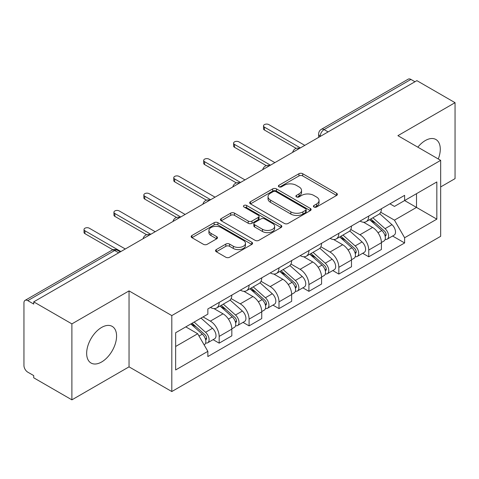 <?xml version="1.0" encoding="UTF-8"?>
<svg xmlns="http://www.w3.org/2000/svg" width="479" height="479" viewBox="0 0 479 479"><rect width="100%" height="100%" fill="white"/><g stroke="black" fill="none" stroke-linecap="round" stroke-linejoin="round"><path stroke-width="0.72" d="M313.961 207.006A1.862 1.078 0 0 0 316.595 207.006L336.593 195.456A2.664 1.539 0 0 0 337.378 194.372A2.664 1.539 0 0 0 336.593 193.282L302.716 173.721A2.664 1.539 0 0 0 298.95 173.721L278.952 185.271A1.862 1.078 0 0 0 278.401 186.032A1.862 1.078 0 0 0 278.952 186.792A1.862 1.078 0 0 0 281.586 186.792L284.173 185.295A8.52 4.916 0 0 1 296.22 185.295L299.046 186.924A8.52 4.916 0 0 1 301.536 190.403A8.52 4.916 0 0 1 299.046 193.881L296.453 195.378A1.862 1.078 0 0 0 295.908 196.139A1.862 1.078 0 0 0 296.453 196.899A1.862 1.078 0 0 0 299.088 196.899L301.68 195.402A8.52 4.916 0 0 1 313.727 195.402L316.547 197.031A8.52 4.916 0 0 1 319.044 200.509A8.52 4.916 0 0 1 316.547 203.988L313.961 205.485A1.862 1.078 0 0 0 313.416 206.245A1.862 1.078 0 0 0 313.961 207.006L313.961 205.485M101.62 361.98A21.154 12.214 120 0 0 115.439 343.335A21.154 12.214 120 0 0 112.194 326.385A21.154 12.214 120 0 0 101.62 327.432A21.154 12.214 120 0 0 87.795 346.072A21.154 12.214 120 0 0 91.04 363.028A21.154 12.214 120 0 0 101.62 361.98M438.279 158.98A21.154 12.214 120 0 0 435.902 139.497A21.154 12.214 120 0 0 425.328 140.545A21.154 12.214 120 0 0 417.838 147.179M216.316 249.577A2.664 1.539 0 0 0 215.532 250.667A2.664 1.539 0 0 0 216.316 251.75L225.819 257.241A2.664 1.539 0 0 0 229.585 257.241L251.798 244.416A2.664 1.539 0 0 0 252.577 243.332A2.664 1.539 0 0 0 251.798 242.242L217.915 222.681A2.664 1.539 0 0 0 214.149 222.681L191.935 235.506A2.664 1.539 0 0 0 191.157 236.59A2.664 1.539 0 0 0 191.935 237.68L203.419 244.308A2.664 1.539 0 0 0 207.185 244.308L216.688 238.817A2.664 1.539 0 0 0 217.472 237.734A2.664 1.539 0 0 0 216.688 236.644L210.994 233.357A7.119 4.113 0 0 1 208.91 230.453A7.119 4.113 0 0 1 213.305 226.651A7.119 4.113 0 0 1 221.064 227.543L243.374 240.422A7.119 4.113 0 0 1 245.458 243.332A7.119 4.113 0 0 1 241.063 247.128A7.119 4.113 0 0 1 233.303 246.236L229.585 244.092A2.664 1.539 0 0 0 225.819 244.092L216.316 249.577L216.316 251.75M171.805 315.583L129.043 290.897L71.892 323.888L33.728 301.86L416.886 80.646L455.05 102.674L397.905 135.671L440.668 160.357L171.805 315.583L171.805 391.541L440.668 236.315L440.668 160.357M284.358 223.442A2.664 1.539 0 0 0 288.124 223.442L310.338 210.616A2.664 1.539 0 0 0 311.116 209.533A2.664 1.539 0 0 0 310.338 208.443L276.455 188.882A2.664 1.539 0 0 0 272.689 188.882L250.481 201.707A2.664 1.539 0 0 0 249.697 202.791A2.664 1.539 0 0 0 250.481 203.88L284.358 223.442M244.727 207.407A1.862 1.078 0 0 1 246.619 207.67L246.619 205.455L281.065 225.346A2.664 1.539 0 0 1 281.844 226.429A2.664 1.539 0 0 1 281.065 227.519L258.858 240.338A2.664 1.539 0 0 1 255.091 240.338L221.208 220.777L221.208 218.604A2.664 1.539 0 0 0 220.43 219.693A2.664 1.539 0 0 0 221.208 220.777M221.208 218.604L230.716 213.119A2.664 1.539 0 0 1 234.476 213.119L248.218 221.053A2.664 1.539 0 0 0 251.984 221.053L258.289 217.412A2.664 1.539 0 0 0 259.067 216.322A2.664 1.539 0 0 0 258.289 215.239L243.985 206.976A1.862 1.078 0 0 1 243.44 206.215A1.862 1.078 0 0 1 244.589 205.222A1.862 1.078 0 0 1 246.619 205.455M71.892 323.888L71.892 399.845L33.728 377.811L33.728 375.596L27.788 372.165A5.425 3.131 -120 0 1 23.95 365.519L23.95 302.854A5.425 3.131 -120 0 1 25.076 300.369L111.948 250.218A5.425 3.131 60 0 1 114.655 250.487L27.788 300.638A5.425 3.131 -120 0 0 25.076 300.369M440.668 186.936L455.05 178.631L455.05 102.674M71.892 399.845L129.043 366.848L171.805 391.541M33.728 301.86L33.728 304.069L27.788 300.638M328.097 131.905L324.073 129.581A5.425 3.131 60 0 0 321.361 129.312L408.234 79.155A5.425 3.131 60 0 1 410.94 79.424L324.073 129.581A5.425 3.131 120 0 0 320.235 136.222L320.235 136.443M414.97 81.753L410.94 79.424M368.752 216.053A12.478 7.203 60 0 1 366.172 221.651L378.829 214.347A12.478 7.203 -120 0 0 381.41 208.742M350.79 229.483L359.933 234.764A12.478 7.203 60 0 1 368.752 250.044L381.41 242.733A12.478 7.203 -120 0 0 372.59 227.453L363.531 222.226M381.41 242.733L381.41 249.487L368.752 256.798L362.687 253.295M366.172 221.651A12.478 7.203 60 0 1 360.028 221.088M368.752 250.044L368.752 256.798M338.839 233.321A12.478 7.203 60 0 1 336.252 238.925L348.91 231.614A12.478 7.203 -120 0 0 351.496 226.016M332.767 270.563L338.839 274.066L351.496 266.761L351.496 260.007A12.478 7.203 -120 0 0 342.671 244.727L333.612 239.5M336.252 238.925A12.478 7.203 60 0 1 330.115 238.362M320.876 246.757L330.013 252.032A12.478 7.203 60 0 1 338.839 267.312L338.839 274.066M308.919 250.595A12.478 7.203 60 0 1 306.338 256.193L318.996 248.888A12.478 7.203 -120 0 0 321.577 243.29M302.854 287.837L308.919 291.34L321.577 284.035L321.577 277.281A12.478 7.203 -120 0 0 312.757 262.001L303.698 256.768M306.338 256.193A12.478 7.203 60 0 1 300.195 255.63M290.957 264.031L300.099 269.306A12.478 7.203 60 0 1 308.919 284.586L308.919 291.34M279.006 267.869A12.478 7.203 60 0 1 276.419 273.467L289.077 266.162A12.478 7.203 -120 0 0 291.663 260.558M272.934 305.111L279.006 308.614L291.663 301.303L291.663 294.549A12.478 7.203 -120 0 0 282.838 279.269L273.778 274.042M276.419 273.467A12.478 7.203 60 0 1 270.282 272.904M261.043 281.299L270.186 286.58A12.478 7.203 60 0 1 279.006 301.86L279.006 308.614M249.086 285.137A12.478 7.203 60 0 1 246.505 290.741L259.163 283.43A12.478 7.203 -120 0 0 261.744 277.832M243.021 322.379L249.086 325.882L261.744 318.577L261.744 311.823A12.478 7.203 -120 0 0 252.924 296.543L243.865 291.316M246.505 290.741A12.478 7.203 60 0 1 240.362 290.178M231.123 298.573L240.266 303.848A12.478 7.203 60 0 1 249.086 319.128L249.086 325.882M219.172 302.411A12.478 7.203 60 0 1 216.586 308.009L229.243 300.704A12.478 7.203 -120 0 0 231.83 295.106M213.101 339.653L219.172 343.156L231.83 335.851L231.83 329.097A12.478 7.203 -120 0 0 223.01 313.817L213.951 308.584M216.586 308.009A12.478 7.203 60 0 1 210.449 307.446M203.066 316.912L210.353 321.122A12.478 7.203 60 0 1 219.172 336.402L219.172 343.156M389.942 203.814L394.451 206.419L436.83 181.948L416.502 193.684L416.502 207.413L394.451 220.148L380.709 212.215M175.643 346.479L197.695 333.743L207.856 351.346L175.643 369.95L175.643 332.749L207.856 314.146L207.856 308.943L404.617 195.348L404.617 200.551L436.83 219.154L404.617 237.752L394.451 220.148M436.83 181.948L436.83 219.154M207.856 351.346L207.856 356.55L404.617 242.955L404.617 237.752M129.043 290.897L129.043 366.848M197.695 333.743L185.804 326.882M392.6 236.021L404.617 242.955M314.703 207.269L316.547 206.204A8.52 4.916 0 0 0 319.044 202.725L319.044 200.509M301.536 190.403L301.536 192.618A8.52 4.916 0 0 1 299.046 196.097L297.202 197.162M336.563 195.48L302.716 175.937A2.664 1.539 0 0 0 298.95 175.937L279.694 187.055M310.302 210.64L276.455 191.097A2.664 1.539 0 0 0 272.689 191.097L250.511 203.898M305.632 210.293A1.862 1.078 0 0 0 306.177 209.533A1.862 1.078 0 0 0 305.632 208.772L275.892 191.6A1.862 1.078 0 0 0 273.258 191.6L270.527 193.175A8.52 4.916 0 0 0 268.03 196.653A8.52 4.916 0 0 0 270.527 200.132L290.855 211.868A8.52 4.916 0 0 0 302.902 211.868L305.632 210.293L305.632 212.508A1.862 1.078 0 0 0 306.177 211.748L306.177 209.533M268.03 196.653L268.03 198.869A8.52 4.916 0 0 0 270.527 202.348L270.527 200.132M305.632 212.508L302.902 214.083A8.52 4.916 0 0 1 290.855 214.083L270.527 202.348M221.244 220.801L230.716 215.334L230.716 213.119M259.067 216.322L259.067 218.538A2.664 1.539 0 0 1 258.289 219.621L251.984 223.268A2.664 1.539 0 0 1 248.218 223.268L234.476 215.334A2.664 1.539 0 0 0 230.716 215.334M246.619 207.67L281.029 227.537M262.48 229.285A7.119 4.113 0 0 0 270.24 230.171A7.119 4.113 0 0 0 274.635 226.375A7.119 4.113 0 0 0 272.551 223.471L264.689 218.933A2.664 1.539 0 0 0 260.923 218.933L254.618 222.573A2.664 1.539 0 0 0 253.84 223.657A2.664 1.539 0 0 0 254.618 224.747L262.48 229.285L262.48 231.495A7.119 4.113 0 0 0 270.24 232.387A7.119 4.113 0 0 0 274.635 228.591L274.635 226.375M253.84 223.657L253.84 225.872A2.664 1.539 0 0 0 254.618 226.962L254.618 224.747M262.48 231.495L254.618 226.962M245.458 243.332L245.458 245.541A7.119 4.113 0 0 1 241.063 249.343A7.119 4.113 0 0 1 233.303 248.451L229.585 246.302A2.664 1.539 0 0 0 225.819 246.302L216.346 251.774M208.91 230.453L208.91 232.668A7.119 4.113 0 0 0 210.994 235.572L210.994 233.357M216.658 238.841L210.994 235.572M251.762 244.434L217.915 224.896A2.664 1.539 0 0 0 214.149 224.896L191.971 237.698M369.62 219.657L381.811 230.537A6.778 3.916 60 0 1 383.936 241.021L381.41 242.482M369.944 219.951L375.68 223.262M370.848 218.951L384.415 231.052A3.257 1.88 60 0 1 385.433 236.087A3.257 1.88 60 0 1 385.14 236.207M372.878 217.777L385.068 228.657A6.778 3.916 60 0 1 387.2 239.141A6.778 3.916 60 0 1 385.152 239.356M379.673 213.7L391.972 224.669A6.778 3.916 60 0 1 394.103 235.153L387.2 239.141M296.208 148.37L264.432 130.025A3.119 1.802 180 0 1 263.516 128.749L263.516 125.869A3.119 1.802 -0 0 0 264.432 127.145L300.387 147.903M304.8 145.359L268.839 124.6A3.119 1.802 -0 0 0 265.444 124.211A3.119 1.802 -0 0 0 263.516 125.869M339.701 236.931L351.891 247.811A6.778 3.916 60 0 1 354.023 258.295L351.49 259.756M340.024 237.219L345.766 240.536M340.934 236.225L354.496 248.326A3.257 1.88 60 0 1 355.52 253.361A3.257 1.88 60 0 1 355.22 253.475M342.964 235.051L355.155 245.931A6.778 3.916 60 0 1 357.28 256.415A6.778 3.916 60 0 1 355.232 256.63M349.76 230.968L362.058 241.943A6.778 3.916 60 0 1 364.184 252.427L357.28 256.415M309.787 254.205L321.978 265.085A6.778 3.916 60 0 1 324.103 275.569L321.577 277.03M310.111 254.493L315.847 257.804M311.015 253.493L324.582 265.6A3.257 1.88 60 0 1 325.6 270.629A3.257 1.88 60 0 1 325.307 270.749M313.044 252.319L325.235 263.199A6.778 3.916 60 0 1 327.367 273.683A6.778 3.916 60 0 1 325.319 273.904M319.846 248.242L332.139 259.217A6.778 3.916 60 0 1 334.27 269.701L327.367 273.683M266.294 165.644L234.512 147.292A3.119 1.802 180 0 1 233.602 146.023L233.602 143.143A3.119 1.802 -0 0 0 234.512 144.418L270.473 165.177M274.88 162.632L238.925 141.868A3.119 1.802 -0 0 0 235.524 141.479A3.119 1.802 -0 0 0 233.602 143.143M236.381 182.918L204.599 164.566A3.119 1.802 180 0 1 203.683 163.297L203.683 160.417A3.119 1.802 -0 0 0 204.599 161.686L240.554 182.451M244.967 179.9L209.006 159.142A3.119 1.802 -0 0 0 205.611 158.753A3.119 1.802 -0 0 0 203.683 160.417M279.868 271.473L292.058 282.353A6.778 3.916 60 0 1 294.19 292.837L291.657 294.298M280.191 271.767L285.933 275.078M281.101 270.767L294.663 282.867A3.257 1.88 60 0 1 295.687 287.903A3.257 1.88 60 0 1 295.387 288.023M283.131 269.593L295.321 280.472A6.778 3.916 60 0 1 297.447 290.957A6.778 3.916 60 0 1 295.399 291.172M289.927 265.516L302.225 276.485A6.778 3.916 60 0 1 304.351 286.969L297.447 290.957M249.954 288.747L262.145 299.626A6.778 3.916 60 0 1 264.27 310.111L261.744 311.572M250.278 289.035L256.014 292.352M251.182 288.041L264.749 300.141A3.257 1.88 60 0 1 265.767 305.177A3.257 1.88 60 0 1 265.474 305.291M253.211 286.867L265.402 297.746A6.778 3.916 60 0 1 267.533 308.231A6.778 3.916 60 0 1 265.486 308.446M260.013 282.784L272.306 293.759A6.778 3.916 60 0 1 274.437 304.243L267.533 308.231M220.035 306.021L232.225 316.9A6.778 3.916 60 0 1 234.357 327.385L231.824 328.845M220.358 306.309L226.1 309.62M221.268 305.309L234.83 317.415A3.257 1.88 60 0 1 235.854 322.445A3.257 1.88 60 0 1 235.554 322.565M223.298 304.135L235.488 315.014A6.778 3.916 60 0 1 237.614 325.498A6.778 3.916 60 0 1 235.566 325.72M230.094 300.058L242.392 311.033A6.778 3.916 60 0 1 244.518 321.517L237.614 325.498M206.461 200.186L174.679 181.84A3.119 1.802 180 0 1 173.769 180.565L173.769 177.685A3.119 1.802 -0 0 0 174.679 178.96L210.64 199.719M215.047 197.174L179.092 176.416A3.119 1.802 -0 0 0 175.691 176.027A3.119 1.802 -0 0 0 173.769 177.685M176.547 217.46L144.766 199.114A3.119 1.802 180 0 1 143.85 197.839L143.85 194.959A3.119 1.802 -0 0 0 144.766 196.234L180.721 216.993M185.133 214.448L149.179 193.684A3.119 1.802 -0 0 0 145.778 193.294A3.119 1.802 -0 0 0 143.85 194.959M146.628 234.734L114.846 216.382A3.119 1.802 180 0 1 113.936 215.113L113.936 212.233A3.119 1.802 -0 0 0 114.846 213.502L150.807 234.267M155.214 231.716L119.259 210.958A3.119 1.802 -0 0 0 115.858 210.568A3.119 1.802 -0 0 0 113.936 212.233M190.864 323.96L202.312 334.168A6.778 3.916 60 0 1 204.437 344.652L204.102 344.85M190.983 323.888L196.18 326.894M192.097 323.247L204.916 334.683A3.257 1.88 60 0 1 205.94 339.719A3.257 1.88 60 0 1 205.641 339.839M194.127 322.074L205.569 332.288A6.778 3.916 60 0 1 207.7 342.772A6.778 3.916 60 0 1 205.653 342.988M201.03 318.092L212.478 328.301A6.778 3.916 60 0 1 214.604 338.785L207.7 342.772M112.876 249.787L84.933 233.656A3.119 1.802 180 0 1 84.017 232.381L84.017 229.501A3.119 1.802 -0 0 0 84.933 230.776L120.888 251.535M125.3 248.99L89.345 228.232A3.119 1.802 -0 0 0 85.945 227.842A3.119 1.802 -0 0 0 84.017 229.501M320.427 136.335L320.235 136.222A5.425 3.131 0 0 1 318.649 134.006L318.649 137.359M249.086 319.128L261.744 311.823M279.006 301.86L291.663 294.549M308.919 284.586L321.577 277.281M338.839 267.312L351.496 260.007M219.172 336.402L231.83 329.097M210.353 321.122L223.01 313.817M240.266 303.848L252.924 296.543M270.186 286.58L282.838 279.269M300.099 269.306L312.757 262.001M330.013 252.032L342.671 244.727M359.933 234.764L372.59 227.453M299.189 148.598A5.425 3.131 120 0 0 296.794 149.981M269.27 165.872A5.425 3.131 120 0 0 266.875 167.249M239.356 183.14A5.425 3.131 120 0 0 236.961 184.523M209.437 200.414A5.425 3.131 120 0 0 207.042 201.797M179.523 217.688A5.425 3.131 120 0 0 177.128 219.065M149.604 234.955A5.425 3.131 120 0 0 147.209 236.339M118.684 252.81L114.655 250.487A5.425 3.131 120 0 1 117.367 250.218A5.425 5.425 0 0 0 111.948 250.218M316.547 206.204L316.547 203.988M296.453 196.899L296.453 195.378M299.046 196.097L299.046 193.881M278.952 186.792L278.952 185.271M298.95 175.937L298.95 173.721M302.716 175.937L302.716 173.721M336.593 195.456L336.593 193.282M250.481 203.88L250.481 201.707M272.689 191.097L272.689 188.882M276.455 191.097L276.455 188.882M310.338 210.616L310.338 208.443M290.855 214.083L290.855 211.868M302.902 214.083L302.902 211.868M234.476 215.334L234.476 213.119M248.218 223.268L248.218 221.053M251.984 223.268L251.984 221.053M258.289 219.621L258.289 217.412M281.065 227.519L281.065 225.346M225.819 246.302L225.819 244.092M229.585 246.302L229.585 244.092M233.303 248.451L233.303 246.236M216.688 238.817L216.688 236.644M191.935 237.68L191.935 235.506M214.149 224.896L214.149 222.681M217.915 224.896L217.915 222.681M251.798 244.416L251.798 242.242M381.811 230.537L378.009 232.734M386.11 234.596L384.888 235.303M391.972 224.669L385.068 228.657M264.432 127.145L264.432 130.025M351.891 247.811L348.089 250.002M356.19 251.87L354.969 252.577M362.058 241.943L355.155 245.931M321.978 265.085L318.176 267.276M326.277 269.138L325.055 269.845M332.139 259.217L325.235 263.199M234.512 144.418L234.512 147.292M204.599 161.686L204.599 164.566M292.058 282.353L288.256 284.55M296.357 286.412L295.136 287.119M302.225 276.485L295.321 280.472M262.145 299.626L258.343 301.818M266.444 303.686L265.222 304.393M272.306 293.759L265.402 297.746M232.225 316.9L228.429 319.092M236.53 320.954L235.303 321.66M242.392 311.033L235.488 315.014M174.679 178.96L174.679 181.84M144.766 196.234L144.766 199.114M114.846 213.502L114.846 216.382M202.312 334.168L199.03 336.06M206.611 338.228L205.389 338.934M212.478 328.301L205.569 332.288M84.933 230.776L84.933 233.656M299.65 148.328A5.425 5.425 0 0 0 292.687 152.352M269.731 165.602A5.425 5.425 0 0 0 262.773 169.62M239.817 182.876A5.425 5.425 0 0 0 232.854 186.894M209.898 200.144A5.425 5.425 0 0 0 202.94 204.168M179.984 217.418A5.425 5.425 0 0 0 173.021 221.436M150.065 234.692A5.425 5.425 0 0 0 143.107 238.71M120.271 251.894L117.367 250.218M321.361 129.312A5.425 5.425 0 0 0 318.649 134.006"/></g></svg>
